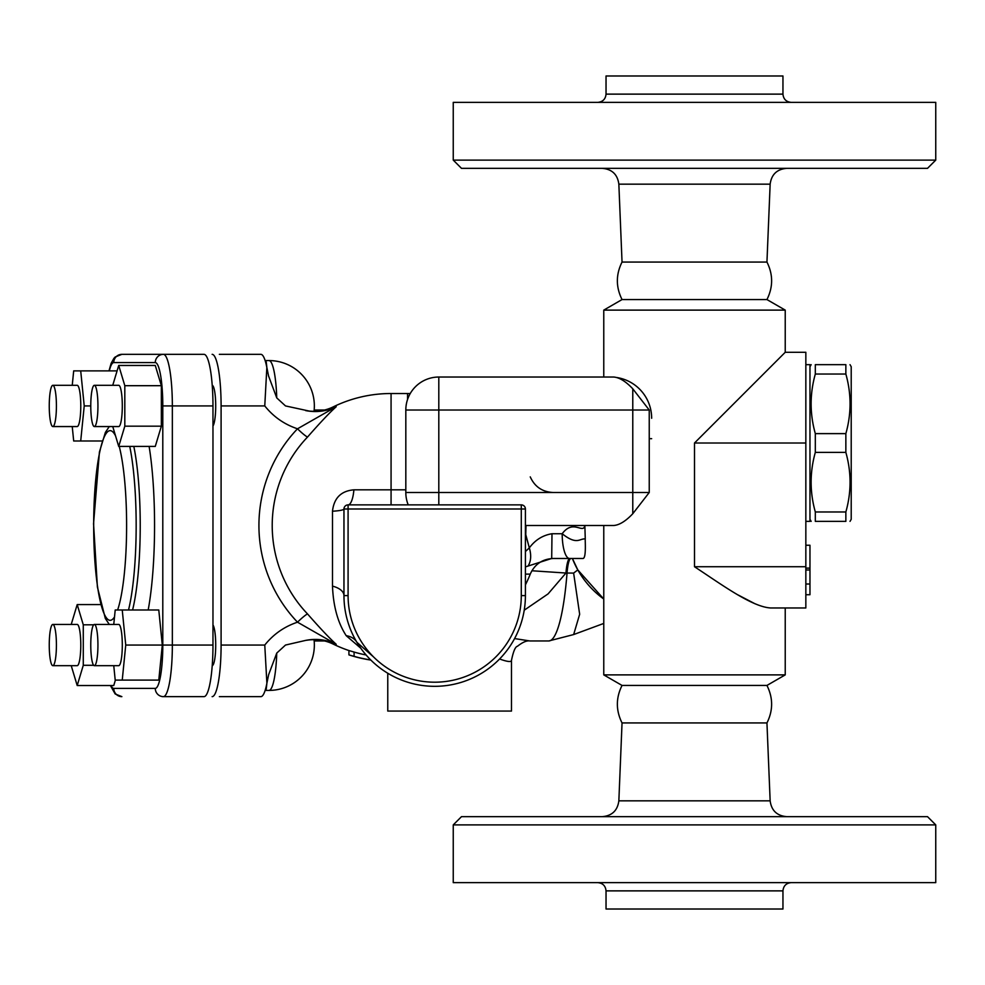 <?xml version="1.0" encoding="UTF-8"?>
<svg xmlns="http://www.w3.org/2000/svg" width="985" height="985" viewBox="0 0 985 985"><rect width="100%" height="100%" fill="white"/><g stroke="black" fill="none" stroke-linecap="round" stroke-linejoin="round"><path stroke-width="1.48" d="M805.841 545.247L809.966 545.247L809.966 594.731L805.841 594.731M805.841 569.995L809.966 569.995M805.841 568.123L809.966 568.123M805.841 584.019L809.966 584.019M370.729 659.95A135.992 135.992 0 0 1 354.083 656.355C347.459 654.471 347.459 654.483 354.083 656.367L354.083 652.058A131.867 131.867 0 0 0 366.075 654.963M370.852 660.073A136.09 136.09 0 0 1 348.924 654.89L348.924 650.543A131.965 131.965 0 0 1 333.201 644.091A119.025 20.673 -90 0 0 336.23 644.301C329.606 638.342 320.026 628.208 307.492 613.901A127.016 125.083 -90 0 1 307.492 437.081C320.026 422.774 329.606 412.641 336.23 406.694A119.025 20.673 -90 0 0 333.201 406.891C325.912 410.45 317.946 411.853 309.29 411.077L285.502 405.931L276.748 397.891A45.359 7.88 -90 0 0 268.991 360.572L265.137 360.572M354.083 652.07C347.471 650.125 347.471 650.125 354.083 652.058M525.411 574.107L530.25 574.107C534.732 564.208 542.39 559 553.25 558.483M694.499 102.366L935.75 102.366L935.75 160.112L453.248 160.112L453.248 102.366L694.499 102.366M606.034 94.129L606.034 75.98L782.952 75.98L782.952 94.129L606.034 94.129C605.553 99.128 602.795 101.886 597.784 102.366M453.248 160.112L461.497 168.349L927.501 168.349L935.75 160.112M622.04 685.437L766.946 685.437C773.176 697.946 773.176 710.444 766.946 722.941L622.04 722.941C615.81 710.444 615.81 697.946 622.04 685.437L603.768 674.885L785.23 674.885L785.23 607.967L805.841 607.967L770.541 607.967C751.789 606.809 721.759 584.622 694.499 566.732L694.499 443.016L785.23 352.285L785.23 310.115L766.946 299.563L622.04 299.563C615.81 287.054 615.81 274.556 622.04 262.059L766.946 262.059L770.147 184.17C771.427 174.517 776.919 169.235 786.621 168.349M265.519 361.84A163.67 28.417 90 0 1 266.245 361.938L266.886 367.75A51.589 8.963 90 0 0 265.519 361.84A51.589 8.963 90 0 0 260.865 354.341L219.347 354.341M525.411 566.892L551.698 558.483L569.527 558.483A24.748 7.338 -90 0 1 562.189 533.735C577.087 545.604 579.673 538.216 585.262 538.967L584.856 525.497C583.132 534.449 573.245 518.701 562.189 533.735L551.994 533.735C542.76 535.249 535.2 539.965 529.327 547.882L525.411 551.538M524.229 610.195L548.103 593.869L565.956 573.036L573.627 573.085L579.66 614.258L573.652 634.562L548.768 640.964A115.467 20.057 90 0 0 567.04 573.036A24.748 4.297 -90 0 1 570.955 558.483M531.888 570.758L565.956 573.036A24.748 4.297 -90 0 1 569.872 558.483M577.801 569.909L603.768 599.028A90.731 90.731 0 0 1 572.396 558.483L577.801 569.909L573.627 573.085M569.527 558.483L583.12 558.483C586.444 557.695 584.979 540.088 585.262 538.967M551.698 558.483L551.994 533.735M528.317 565.55A24.748 15.92 -120.8 0 0 529.327 547.882L525.756 534.609L525.411 542.255M649.238 438.657L651.651 438.682M438.805 504.874L438.805 377.033L613.68 377.033L438.805 377.033A32.998 32.998 0 0 0 405.82 410.019L405.82 492.5A32.998 32.998 0 0 0 408.221 504.874L407.618 503.261M651.651 418.268A41.235 41.235 0 0 0 616.893 377.538M632.789 388.829L649.238 410.019L649.238 492.5L632.776 513.727C625.734 521.163 619.368 525.091 613.68 525.497L525.411 525.497M649.238 492.5L632.776 492.5L632.776 410.019L405.82 410.019M613.68 377.033C619.368 377.44 625.734 381.355 632.776 388.792L632.776 410.019L649.238 410.019M632.776 513.727L632.776 492.5L405.82 492.5M785.23 310.115L603.768 310.115L603.768 377.033M603.768 674.885L603.768 525.497M738.307 595.075L755.101 603.817M785.23 352.285L805.841 352.285L805.841 566.732L694.499 566.732M511.486 660.442L511.486 711.071L387.77 711.071L387.77 673.26M529.77 640.939L514.589 638.575M499.592 658.99C507.386 661.809 511.35 662.252 511.498 660.307L511.498 660.282C513.345 651.319 515.34 646.653 517.457 646.271C522.542 642.245 526.655 640.472 529.795 640.939M307.492 613.901A12.374 1.49 -43.7 0 0 297.507 622.188C284.406 626.558 273.485 634.18 264.768 645.052L266.886 683.233L266.245 689.044A163.67 28.417 90 0 1 265.519 689.143A51.589 8.963 90 0 1 260.865 696.641L219.347 696.641M268.622 376.295L266.849 367.393L264.768 405.931L221.096 405.931A51.589 8.963 -90 0 0 212.132 354.341M305.646 410.597C316.271 412.653 326.466 411.361 336.23 406.694L297.507 428.795A138.922 136.804 90 0 0 297.507 622.188L336.23 644.301C326.478 639.61 316.284 638.305 305.646 640.398L285.502 645.052L276.748 653.092A45.359 7.88 90 0 1 268.991 690.411A45.359 45.359 0 0 0 314.03 639.671M276.748 653.092L268.634 674.7L266.886 683.233A51.589 8.963 90 0 1 265.519 689.143M268.388 375.507L276.748 397.891M305.818 640.361L309.499 639.893M212.132 696.641A51.589 8.963 -90 0 0 221.096 645.052L221.096 405.931M307.492 437.081A12.374 1.49 43.7 0 1 297.507 428.795C284.382 424.424 273.461 416.803 264.768 405.931M162.488 696.641L163.399 696.641A51.589 8.963 -90 0 0 172.35 645.052L172.35 405.931A51.589 8.963 -90 0 0 163.399 354.341L121.869 354.341A8.249 8.126 90 0 0 113.755 362.591L155.273 362.591A43.34 7.523 90 0 1 162.796 405.931L162.796 645.052A43.34 7.523 90 0 1 155.273 688.392L113.755 688.392A43.34 7.523 90 0 1 111.059 685.523M155.273 362.591A8.249 8.126 90 0 1 163.399 354.341L204.006 354.341A51.589 8.963 -90 0 1 212.969 405.931L212.969 645.052A51.589 8.963 -90 0 1 204.006 696.641L163.399 696.641A8.249 8.126 -90 0 1 155.273 688.392M162.488 354.341L121.869 354.341L115.196 356.976L113.915 358.331L111.12 363.379L109.003 370.877M115.38 680.106L113.755 685.523L77.199 685.523L83.282 665.294L83.282 624.81L77.199 604.581L71.228 624.428M118.717 365.46L155.273 365.46L161.355 385.689L161.355 426.173L155.273 446.414L118.717 446.414L124.812 426.173L124.812 385.689L118.717 365.46L112.746 385.307M122.239 609.998L158.782 609.998L162.303 645.052L158.782 680.106L122.239 680.106L125.748 645.052L122.239 609.998L115.208 609.998L113.755 624.428M212.218 385.32A20.623 3.583 90 0 1 215.69 403.764A20.623 3.583 90 0 1 212.969 425.988M212.969 624.995A20.623 3.583 90 0 1 215.715 645.052A20.623 3.583 90 0 1 212.218 665.663M113.755 665.675L115.208 680.106L122.239 680.106M94.351 624.428L118.717 624.428A20.623 3.583 90 0 1 122.3 645.052A20.623 3.583 90 0 1 118.717 665.675L94.351 665.675A20.623 3.583 -90 0 0 97.934 645.052A20.623 3.583 -90 0 0 94.351 624.428A20.623 3.583 -90 0 0 90.768 645.052A20.623 3.583 -90 0 0 94.351 665.675M162.303 645.052L125.748 645.052M112.746 426.554L118.717 446.414M94.351 385.307L118.717 385.307A20.623 3.583 90 0 1 122.3 405.931A20.623 3.583 90 0 1 118.717 426.554L94.351 426.554A20.623 3.583 -90 0 0 97.934 405.931A20.623 3.583 -90 0 0 94.351 385.307A20.623 3.583 -90 0 0 90.768 405.931A20.623 3.583 -90 0 0 94.351 426.554M161.355 385.689L124.812 385.689M161.355 426.173L124.812 426.173M72.237 426.554L73.69 440.985L80.708 440.985L84.23 405.931L80.708 370.877L73.69 370.877L72.237 385.307M52.833 385.307L77.199 385.307A20.623 3.583 90 0 1 80.782 405.931A20.623 3.583 90 0 1 77.199 426.554L52.833 426.554A20.623 3.583 -90 0 0 56.416 405.931A20.623 3.583 -90 0 0 52.833 385.307A20.623 3.583 -90 0 0 49.25 405.931A20.623 3.583 -90 0 0 52.833 426.554M102.132 440.985L80.708 440.985M90.768 405.931L84.23 405.931M117.092 370.877L80.708 370.877M71.228 665.675L77.199 685.523M52.833 624.428L77.199 624.428A20.623 3.583 90 0 1 80.782 645.052A20.623 3.583 90 0 1 77.199 665.675L52.833 665.675A20.623 3.583 -90 0 0 56.416 645.052A20.623 3.583 -90 0 0 52.833 624.428A20.623 3.583 -90 0 0 49.25 645.052A20.623 3.583 -90 0 0 52.833 665.675M93.673 665.294L83.282 665.294M93.673 624.81L83.282 624.81M100.667 604.581L77.199 604.581M805.841 364.659L809.966 364.659L809.966 521.373L805.841 521.373M850.018 364.659L851.212 366.715L851.212 519.304L850.018 521.373M845.856 364.659C851.446 364.659 851.446 364.659 845.856 364.659C851.446 364.659 851.446 364.659 845.856 364.659L815.321 364.659C809.732 364.659 809.732 364.659 815.321 364.659C809.732 364.659 809.732 364.659 815.321 364.659L815.321 374.041L845.856 374.041L845.856 364.659M815.321 374.041C809.732 393.901 809.732 413.762 815.321 433.622L845.856 433.622C851.446 413.762 851.446 393.901 845.856 374.041M815.321 433.622L815.321 452.398L845.856 452.398L845.856 433.622M815.321 452.398C809.732 472.258 809.732 492.118 815.321 511.978L845.856 511.978C851.446 492.118 851.446 472.258 845.856 452.398M815.321 511.978L815.321 521.373L845.856 521.373L845.856 511.978M845.856 521.373C851.446 521.373 851.446 521.373 845.856 521.373C851.446 521.373 851.446 521.373 845.856 521.373M815.321 521.373C809.732 521.373 809.732 521.373 815.321 521.373C809.732 521.373 809.732 521.373 815.321 521.373M521.287 504.874L521.287 595.605A86.606 86.606 0 0 1 434.68 682.199A86.606 86.606 0 0 1 348.087 595.605L343.962 595.605A90.731 90.731 0 0 0 434.68 686.323A90.731 90.731 0 0 0 525.411 595.605L525.411 508.999A4.125 4.125 0 0 0 521.287 504.874L348.087 504.874A20.623 6.033 90 0 0 353.886 489.828C341.093 490.924 333.952 498.065 332.487 511.227A20.623 2.487 0 0 0 343.962 508.999L348.087 508.999L348.087 504.874A4.125 4.125 0 0 0 343.962 508.999L343.962 595.605A20.623 10.576 0 0 0 332.487 586.124C333.312 606.403 337.892 622.926 346.24 635.719L360.805 648.253M348.087 595.605L348.087 508.999L525.411 508.999M526.002 525.497L525.756 534.609M373.413 656.81L356.915 642.318A20.623 16.105 -31 0 0 346.24 635.719M350.106 628.43L348.493 623.924M805.841 607.967L805.841 566.732M694.499 816.651L461.497 816.651L453.248 824.888L935.75 824.888L927.501 816.651L694.499 816.651M453.248 824.888L453.248 882.634L935.75 882.634L935.75 824.888M782.952 890.871L606.034 890.871L606.034 909.02L782.952 909.02L782.952 890.871C783.444 885.872 786.19 883.114 791.201 882.634M622.04 262.059L618.851 184.17L770.147 184.17M407.568 399.417L407.568 393.52L391.07 393.52A131.965 131.965 0 0 0 333.201 406.891M694.499 443.016L805.841 443.016M264.768 645.052L221.096 645.052M212.969 645.052L162.796 645.052M133.812 446.414A103.105 17.902 90 0 1 140.227 525.497A103.105 17.902 90 0 1 132.581 609.998M148.181 609.998A115.467 20.057 -90 0 0 154.559 525.497A115.467 20.057 -90 0 0 149.117 446.414M119.234 446.414A94.856 16.474 90 0 1 126.609 525.497A94.856 16.474 90 0 1 117.621 609.998M114.506 616.955A94.856 16.474 90 0 1 93.686 522.284A94.856 16.474 90 0 1 115.577 435.936M128.518 609.998A103.105 17.902 -90 0 0 136.164 525.497A103.105 17.902 -90 0 0 129.749 446.414M109.323 370.877A43.34 7.523 90 0 1 113.755 362.591M212.969 405.931L162.796 405.931M110.394 685.523L115.171 693.969L121.869 696.641A8.249 8.126 -90 0 1 113.755 688.392M405.82 489.828L391.07 489.828L391.07 393.52M391.07 504.874L391.07 489.828L353.886 489.828M332.487 511.227L332.487 586.124M525.411 595.605L521.287 595.605M766.946 722.941L770.147 800.83L618.851 800.83C617.57 810.483 612.079 815.765 602.364 816.651M525.411 584.881A131.965 131.965 0 0 0 530.25 574.107M782.952 94.129C783.444 99.128 786.19 101.886 791.201 102.366M618.851 184.17C617.57 174.517 612.079 169.235 602.364 168.349M410.228 393.557A131.965 131.965 0 0 0 407.568 393.52M530.25 476.875C534.732 486.775 542.39 491.983 553.25 492.5M314.166 640.964L324.558 640.964M529.77 640.964L548.768 640.964M314.166 410.019L324.558 410.019M265.137 690.411L268.991 690.411M314.03 411.311A45.359 45.359 0 0 0 268.991 360.572M333.201 644.091C325.912 640.533 317.946 639.13 309.29 639.905M109.286 426.554L105.395 432.378L99.436 451.955L93.55 523.712L97.404 587.06L105.333 618.469L109.286 624.428M603.768 623.431L573.639 634.562M766.946 685.437L785.23 674.885M622.04 299.563L603.768 310.115M809.966 519.304L811.16 521.373M809.966 366.715L811.16 364.659M770.147 800.83C771.427 810.483 776.919 815.765 786.621 816.651M622.04 722.941L618.851 800.83M606.034 890.871C605.553 885.872 602.795 883.114 597.784 882.634M766.946 299.563C773.176 287.054 773.176 274.556 766.946 262.059"/></g></svg>
